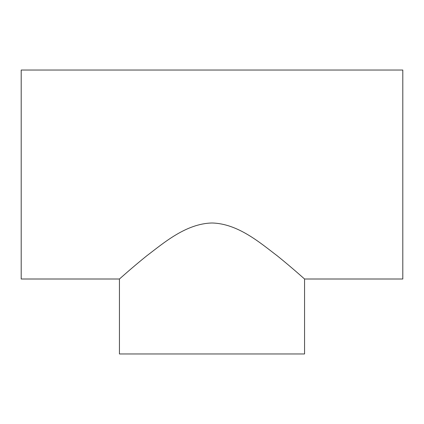 <?xml version="1.0" encoding="UTF-8"?>
<svg xmlns="http://www.w3.org/2000/svg" width="424" height="424" viewBox="0 0 424 424"><rect width="100%" height="100%" fill="white"/><g stroke="black" fill="none" stroke-linecap="round" stroke-linejoin="round"><path stroke-width="0.64" d="M119.441 279.008L21.2 279.008L21.2 70.034L402.8 70.034L402.8 279.008L304.559 279.008C304.92 279.384 293.064 268.583 277.45 255.969C260.813 243.408 238.214 223.565 212 222.998C185.786 223.565 163.187 243.408 146.55 255.969C130.937 268.583 119.08 279.384 119.441 279.008L119.441 353.966L304.559 353.966L304.559 279.008"/></g></svg>
